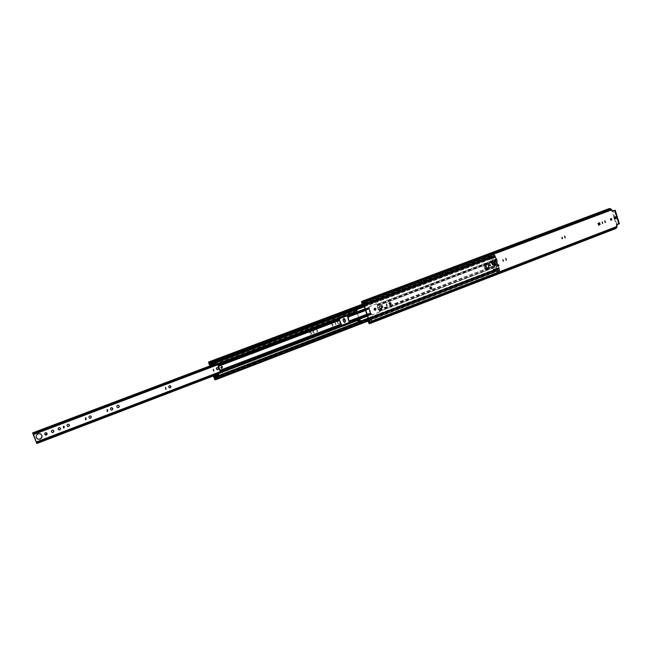<?xml version="1.0" encoding="UTF-8"?>
<svg xmlns="http://www.w3.org/2000/svg" width="652" height="652" viewBox="0 0 652 652"><rect width="100%" height="100%" fill="white"/><g stroke="black" fill="none" stroke-linecap="round" stroke-linejoin="round"><path stroke-width="0.49" stroke-dasharray="3.26 2.44" d="M614.306 227.45L370.98 321.281L371.151 321.941L614.42 228.037L614.388 227.352L615.578 227.85L616.458 226.961L616.246 225.47L616.711 225.372M608.658 209.748L364.191 301.371L364.403 301.729L608.658 209.748M611.136 220.262L610.036 219.724L610.777 218.567M602.456 223.334L602.187 222.063M605.17 222.536L604.812 220.824M562.163 238.689L561.894 237.377M564.991 237.85L564.632 236.089M503.14 261.183L502.879 259.798M506.148 260.287L505.797 258.445M430.825 288.991L430.638 289.048C429.472 288.673 429.318 288.021 430.157 287.1L430.499 287.051M390.067 304.525L389.896 304.565C388.698 304.174 388.543 303.514 389.423 302.585L389.774 302.528M386.701 305.552L386.481 304.036M375.006 310.262L374.835 310.303C373.629 309.904 373.474 309.244 374.362 308.306L374.721 308.249M369.888 311.958L369.668 310.417M365.601 303.139L364.81 300.246L365.601 303.139L363.351 303.987M364.908 300.23L361.689 301.436L364.81 300.246M371.583 319.936L371.175 319.708L371.51 321.542L372.398 322.536L369.203 323.767L372.398 322.536L371.583 319.936L369.04 320.914M612.195 210.857L611.731 210.963L611.014 209.569L609.587 209.21L608.886 210.05M608.935 210.074L364.403 301.729M361.958 302.226L609.107 209.968M370.98 321.281L614.331 227.401M371.167 321.297L614.551 227.426L371.167 321.289L372.015 321.884L368.942 322.976M619.4 223.701L616.05 223.913L613.768 217.328L615.317 216.814M598.52 225.087L597.803 223.4L599.375 222.87M380.108 308.315L379.937 308.363C378.73 307.964 378.576 307.304 379.464 306.367L381.078 305.755M616.963 224.687L618.552 223.995L614.371 210.563M616.499 224.785L616.246 225.47M611.731 210.963L612.309 211.338M609.343 208.534L608.642 209.479M364.272 300.433L364.142 301.085M371.151 321.941L372.129 322.675M614.42 228.037L615.838 228.518M614.42 210.539L618.552 223.995M618.593 223.929L617.102 224.158M616.58 223.709L612.88 210.8M612.285 211.036L612.212 211.582L612.75 211.378M614.013 217.377L612.212 211.582M616.05 223.913L616.564 224.361M372.463 322.544L372.186 321.721M365.226 301.004L364.949 300.181M364.452 301.77L609.107 209.96M371.175 319.708L367.981 320.939M365.829 302.821L363.278 303.783M344.566 322.357L343.384 321.697L342.765 319.879L343.694 318.494M335.03 322.984L335.544 324.509L335.03 322.984M335.348 322.944L335.87 324.468L335.348 322.944M331.46 324.085L331.672 324.028C332.903 324.443 333.058 325.12 332.137 326.065L331.925 326.114C330.694 325.698 330.54 325.022 331.46 324.085M331.786 324.044L331.99 323.995C333.221 324.403 333.376 325.079 332.455 326.024L332.243 326.073C331.012 325.666 330.857 324.989 331.786 324.044M309.839 332.21L310.083 332.153C311.428 332.601 311.591 333.335 310.58 334.354L310.328 334.419C308.991 333.963 308.828 333.221 309.839 332.21M310.148 332.178L310.393 332.112C311.729 332.569 311.892 333.302 310.882 334.329L310.629 334.386C309.301 333.93 309.138 333.188 310.148 332.178M213.44 370.98L213.424 369.276M217.336 369.749L217.214 369.757C215.951 369.268 215.82 368.551 216.839 367.614L217.303 367.549M165.608 389.162L165.266 387.467L165.714 387.427M169.659 387.875L169.553 387.875C168.297 387.337 168.2 386.603 169.243 385.691L169.781 385.625M107.107 411.379L106.895 409.643L107.458 409.611M111.329 410.018L111.247 410.01C110.066 409.383 110.009 408.633 111.076 407.777L111.761 407.728M117.727 407.671L117.637 407.663C116.358 407.003 116.292 406.204 117.433 405.267L118.142 405.21M85.461 419.586L85.322 417.842L85.942 417.818M89.748 418.193L89.674 418.176C88.542 417.516 88.509 416.767 89.577 415.943L90.343 415.903M63.391 427.932L63.342 426.188L64.035 426.188M67.743 426.514L67.678 426.489C66.618 425.789 66.618 425.039 67.678 424.256L68.533 424.24M58.827 429.88L58.753 429.855C57.735 429.13 57.751 428.388 58.802 427.63L59.707 427.63M52.103 432.406L52.038 432.39C51.043 431.657 51.068 430.915 52.119 430.165L53.065 430.173M45.306 434.966L45.249 434.949C44.287 434.199 44.32 433.458 45.363 432.732L46.349 432.757M37.629 439.065L37.572 439.041C35.371 437.199 35.51 435.43 37.987 433.735L40.342 433.792M215.005 364.647L355.03 311.697L354.933 312.838L354.077 312.398L354.59 311.436L357.28 310.417L357.068 311.322L354.207 312.349L353.8 311.591L354.077 312.398L32.983 433.857M36.21 442.578L356.652 320.042L357.826 321.632L356.831 319.969L357.06 320.792L359.822 319.716L360.507 320.605L359.513 318.942L356.652 320.042L356.986 319.439L357.972 320.434L218.265 373.914M355.03 311.697L353.8 311.591M356.929 320.849L357.28 320.205L357.972 320.434M356.872 310.156L356.783 309.561L354.093 310.572L354.175 311.167L356.872 310.156L356.497 311.501L359.749 319.765L36.789 443.401M356.783 309.561L357.28 310.417M356.905 311.33L359.472 318.958M356.628 310.523L353.938 311.542L356.701 310.539M338.706 323.563L338.494 323.612C337.271 323.205 337.117 322.528 338.029 321.591L339.032 321.24C340.254 321.64 340.409 322.316 339.496 323.262L338.82 323.571C337.589 323.164 337.434 322.487 338.355 321.55L339.912 321.314M314.15 332.911L313.922 332.968C312.683 332.544 312.528 331.86 313.473 330.914L316.293 329.879C317.532 330.295 317.687 330.971 316.75 331.925L314.231 332.936C312.993 332.512 312.838 331.827 313.775 330.882L316.603 329.839C317.842 330.254 317.997 330.939 317.059 331.884L314.46 332.879M340.368 322.658L339.024 323.522M357.826 321.632L360.507 320.605M358.029 321.289L360.719 320.262M359.822 319.716L357.133 320.743L359.798 319.733M354.59 311.436L354.501 310.841L357.198 309.822M354.093 310.572L354.501 310.841M489.839 264.557L490.255 265.812L489.839 264.557M490.19 264.492L490.516 265.772L490.19 264.492M221.55 366.351L220.547 367.712L221.59 368.356M369.024 309.089L370.295 312.878L371.99 314.9L379.146 312.161L379.399 311.566L378.25 309.847L376.457 303.873L369.203 306.611L369.024 309.089L347.5 317.255M347.06 315.055L339.456 317.858L339.309 320.368L340.605 324.199L342.349 326.244M368.959 307.206L369.782 310.442M370.197 311.697L371.697 314.468L367.426 316.106M217.654 364.362L215.201 365.218M210.514 364.802L214.459 363.311L214.72 364.036M494.192 256.823L491.787 257.393L494.297 256.766L495.43 257.222L495.944 260.939L498.902 267.964L495.83 269.879L498.055 268.763M495.039 256.521L210.197 363.889L495.186 256.48L494.844 255.421L494.175 256.13L495.773 257.157L497.443 264.443L499.253 267.907L498.454 269.382L499.481 269.798L499.139 268.714L368.396 318.991M369.244 307.165L369.497 306.562L376.669 303.848L377.255 304.248L377.272 306.024L379.66 311.42L379.448 312.121L372.284 314.859L371.697 314.468M218.501 374.647L218.713 375.389L214.777 376.897M485.544 265.56L485.349 264.957L487.696 264.068L488.853 267.654L486.514 268.542L485.422 265.608L485.984 265.38L484.811 265.698L485.463 265.576L486.196 267.988M496.294 260.873L488.038 264.003L489.196 267.589L486.848 268.485L485.764 265.543M485.887 265.494L485.349 264.957L376.978 306.073M495.007 264.63L495.544 265.168L493.214 266.057L491.706 262.544L494.045 261.656L495.194 265.234L492.871 266.122L491.706 262.544L377.272 306.024M494.232 262.259L494.672 262.153L494.045 261.656L495.944 260.939M378.543 309.806L486.848 268.485L378.25 309.847M492.081 257.622L491.722 258.216L491.127 257.662L490.915 255.91L491.967 256.285L209.439 362.186M491.787 257.393L490.874 254.573L493.14 253.449L494.257 255.364M499.489 268.648L499.709 270.401L499 270.026L496.025 271.493L495.088 269.887L495.202 269.186L495.944 269.578M499 270.026L499.22 272.104L496.742 272.699L495.83 269.879M495.43 269.822L214.133 377.769M214.736 364.101L213.938 364.395L213.155 362.952L209.259 364.411M214.459 363.311L213.677 363.71L213.155 362.952M217.491 374.362L213.563 375.862M214.72 376.807L218.656 375.299L217.662 375.039L213.734 376.546L217.654 375.039L217.678 375.805L213.807 377.288M495.186 256.48L364.02 305.992M495.536 256.407L494.428 255.013M209.765 362.683L494.819 255.397L209.781 362.708M493.906 256.595L492.993 253.775M494.175 256.13L492.056 256.929L494.175 256.13M498.845 271.884L497.941 269.072M499.139 268.714L368.372 318.926L499.073 268.705M491.616 256.847L492.056 256.929L491.616 256.847M498.462 269.39L496.009 270.425L498.454 269.382M213.62 377.109L217.54 375.601L217.434 374.346M217.328 374.827L213.408 376.334M214.467 363.408L210.523 364.9L214.467 363.408M209.561 365.413L213.497 363.93M213.163 363.156L209.227 364.639M496.742 272.699L499.098 272.137M496.889 270.841L496.987 272.952M493.059 253.465L490.94 254.256L492.146 256.163M489.196 267.589L493.214 266.057L489.196 267.589M486.107 267.882L485.332 265.503M485.585 268.078L484.811 265.698M495.096 264.598L494.33 262.226M492.39 262.715L493.156 265.079M492.904 262.52L493.67 264.883M488.633 265.56L489.065 264.671L489.742 265.136L489.318 266.032L488.633 265.56M490.214 265.046L489.53 264.582L489.106 265.47L489.782 265.943L490.214 265.046M487.932 265.763L488.658 264.247L489.823 265.046L489.09 266.562L487.932 265.763M488.242 265.706L488.976 264.19L490.133 264.989L489.407 266.505L488.242 265.706M495.724 263.188L496.971 262.952M496.816 265.462L498.25 265.193M496.27 268.445L497.476 265.356L495.577 259.472L492.847 257.874L489.986 259.268L493.23 269.292L498.152 268.102L493.23 269.292M497.476 265.356L499.09 265.274L498.152 268.102M495.691 262.259L496.93 262.022M494.681 259.651L496.262 259.333M496.042 259.52L495.911 260.091L492.032 261.566L491.999 258.526L494.762 257.483L497.06 258.983L496.384 259.92L497.003 261.843M493.735 263.946L494.974 263.71M494.558 265.666L495.797 265.429M492.879 261.297L494.118 261.061M493.703 263.017L494.941 262.78M493.817 260.947L495.055 260.702M495.496 265.307L496.734 265.071M498.267 265.527L496.677 265.829M497.199 262.862L497.981 264.875L498.568 264.655L496.971 259.692M497.362 262.952L495.976 263.09L497.223 262.854M496.433 259.553L494.998 259.838M496.694 262.112L495.911 260.091M496.539 262.014L495.3 262.259L496.677 262.12M499.114 265.853L494.656 267.556L495.104 268.95M494.656 267.556L493.646 266.529L497.517 265.054L496.897 263.131M485.202 269.154L485.194 269.651L486.033 269.317L484.403 264.28L486.637 262.878L487.191 263.538L492.113 261.819L487.989 263.384L487.419 262.723L484.224 264.492L483.931 265.234L485.781 269.553L489.285 268.779L489.44 267.858L493.646 266.529M493.564 266.285L488.658 267.996L488.519 268.926L487.044 269.08M491.339 261.965L492.782 266.432M495.398 265.421L494.159 265.657L495.544 265.527L494.901 263.889M495.21 263.62L495.862 265.242M495.373 263.71L494.134 263.946L495.227 263.612M494.542 262.772L493.303 263.017L494.689 262.878L494.045 261.24M494.355 260.971L495.007 262.593M494.518 261.061L493.132 261.207L494.371 260.963M496.335 265.062L495.096 265.299L496.482 265.168L494.982 260.882M495.292 260.613L496.808 264.891M495.455 260.71L494.069 260.849L495.308 260.604M496.441 265.804L495.659 263.367M497.517 265.054L497.973 265.519M496.123 263.188L496.824 265.348M498.984 265.071L498.568 264.655M495.064 259.92L495.764 262.08M495.3 262.259L494.509 259.822M494.159 265.657L493.662 264.125M494.134 263.946L494.632 265.478M493.303 263.017L492.806 261.485M493.279 261.305L493.776 262.837M495.096 265.299L493.743 261.126M494.216 260.947L495.569 265.12M487.329 263.392L485.805 264.443L486.082 265.282L487.737 264.655L487.329 263.392L486.555 263.547L486.962 264.802L485.308 265.429L485.031 264.59L486.555 263.547M488.918 268.29L488.503 267.035L486.848 267.662L487.125 268.502L488.918 268.29L486.343 268.648L486.074 267.809L487.729 267.181L488.136 268.437M494.583 264.696L493.825 262.365L493.311 262.56L494.061 264.891L492.831 265.128L492.073 262.797L492.594 262.601L493.344 264.932M492.309 260.295L496.775 258.599M485.194 269.651L483.588 264.696L484.403 264.28M483.588 264.696L483.931 265.234M484.64 264.19L485.414 264.044M493.825 262.365L492.594 262.601M493.311 262.56L492.073 262.797M494.061 264.891L492.831 265.128M488.503 267.035L487.729 267.181M486.848 267.662L486.074 267.809M487.125 268.502L486.343 268.648M485.805 264.443L485.031 264.59M486.082 265.282L485.308 265.429M487.737 264.655L486.962 264.802M488.364 265.666L489 264.337L490.019 265.038L489.375 266.358L488.364 265.666M488.161 265.698L488.796 264.37L489.815 265.071L489.179 266.399L488.161 265.698M489.807 265.323L490.174 264.557L490.752 264.965L490.385 265.723L489.807 265.323M488.715 265.527L489.082 264.769L489.66 265.168L489.302 265.926L488.715 265.527M490.165 265.095L489.897 265.666L489.456 265.364L489.733 264.793L490.165 265.095M490.638 265.005L490.361 265.576L489.929 265.274L490.198 264.704L490.638 265.005M365.112 301.428L610.402 209.422M371.42 321.167L368.225 322.398M616.58 226.521L369.358 321.852M611.405 209.903L363.066 303.147M610.932 209.594L362.659 302.74M611.014 209.569L362.724 302.732M615.985 227.361L369.024 322.675M616.352 226.986L369.374 322.275L616.433 226.969M369.497 323.099L616.548 227.678L369.513 323.099M619.131 223.726L614.95 210.303M371.827 321.395L369.081 322.455M364.884 301.746L361.681 302.944M599.547 222.805L599.09 222.911M598.259 223.294L597.803 223.4M614.233 217.23L613.768 217.328M615.504 216.749L615.04 216.847M354.109 311.803L214.915 364.411M354.859 311.623L214.956 364.509L354.949 311.607M357.866 320.548L36.814 443.466M357.076 320.58L36.683 443.197M355.242 312.389L347.394 315.356M339.456 318.363L217.719 364.444M341.705 325.861L220.457 372.235L341.966 325.78M371.412 314.508L357.728 319.749M218.298 374.012L357.964 320.539M358.999 318.909L36.015 442.374M356.497 311.501L32.877 433.914M359.333 318.869L36.17 442.415M356.831 311.452L33.024 433.955M357.516 321.069L360.206 320.042M357.72 320.727L360.409 319.692M370.295 312.878L348.787 321.077M339.309 320.368L218.004 366.383M340.605 324.199L219.422 370.426M370.589 312.838L366.807 314.28M369.309 309.048L365.536 310.482M368.991 307.304L347.435 315.47M339.236 318.567L217.752 364.558M495.43 257.222L210.498 364.753M496.066 259.203L376.962 304.288M495.773 257.157L364.289 306.782M496.416 259.137L377.255 304.248M369.276 307.263L364.998 308.885M498.267 265.992L379.366 311.46M498.902 267.964L214.793 376.946M498.609 265.926L379.66 311.42M499.253 267.907L368.135 318.2M369.016 307.5L354.933 312.838M339.268 318.763L217.801 364.753L339.545 318.665M368.926 308.429L347.386 316.587M339.195 319.692L217.85 365.69M371.314 314.321L349.79 322.553M341.607 325.682L220.36 372.039M370.629 313.506L349.122 321.721M340.947 324.843L219.757 371.118M369.374 307.931L365.21 309.513M369.285 308.852L365.47 310.303M371.363 313.832L367.198 315.429M370.686 313.017L366.872 314.476M377.345 304.908L496.474 259.773L496.082 259.39L376.986 304.484M377.247 305.837L496.278 260.686L495.887 260.295L376.889 305.405M379.317 310.792L498.267 265.34L498.169 265.82L379.268 311.281M378.641 309.985L497.541 264.614L378.584 310.474M494.672 262.153L495.438 264.533M491.249 256.024L363.384 304.101M496.18 271.281L215.388 379.317M499.367 270.278L215.535 379.513M210.001 365.886L213.938 364.395M210.531 364.892L213.677 363.71M495.194 255.348L363.645 304.859M490.793 256.611L208.624 362.757M491.885 257.988L210.034 364.272M491.127 257.662L209.047 363.946M494.933 257.002L491.722 258.216M495.251 257.141L210.368 364.631M495.333 257.124L210.417 364.631M499.831 269.708L368.779 320.116M495.422 270.93L214.345 378.983M495.088 269.887L213.921 377.801M495.561 269.325L214.81 377.027M498.601 268.347L214.679 377.288M498.796 268.102L214.818 377.052L498.764 268.119M498.878 268.094L214.81 377.068L498.878 268.086M491.152 256.521L208.836 362.724L491.135 256.513M491.135 256.546L208.852 362.74M491.469 257.589L209.268 363.93M209.268 363.971L491.494 257.613L209.276 363.955M495.055 256.521L210.197 363.906M495.129 256.513L210.229 363.906M499.465 269.789L215.519 379.008L499.481 269.798M499.481 269.765L215.51 378.991M495.797 270.882L214.573 379.008L495.797 270.89M495.764 270.865L214.573 378.975M498.984 268.73L215.087 377.752M498.992 268.722L214.997 377.769L498.992 268.722M217.32 374.598L213.4 376.098M213.791 376.563L217.638 375.087M209.716 365.642L213.644 364.158M213.62 363.661L210.523 364.835M499.375 271.199L497.272 272.014M499.171 272.12L497.068 272.935M493.14 253.449L491.021 254.239M493.882 254.19L491.763 254.981M486.759 267.76L485.984 265.38M493.654 262.471L494.42 264.842M496.408 268.298L498.291 267.956M494.917 257.516L493.042 257.89M493.556 269.488L495.43 269.146M491.999 258.526L490.125 258.901M489.986 259.268L491.852 258.893M499.09 265.274L497.476 265.576M497.085 259.17L495.577 259.472M495.447 259.3L497.06 258.983M488.658 267.996L489.44 267.858M488.698 268.542L489.481 268.396M485.341 269.635L485.862 269.537M483.751 265.266L485.023 269.186M484.224 264.492L483.711 264.59M486.563 262.911L487.337 262.764M487.704 262.927L486.93 263.082M488.584 268.184L489.367 268.037M487.044 263.432L487.826 263.286M610.997 218.461L610.533 218.567M602.407 221.949L601.951 222.055M605.032 220.726L604.575 220.832M562.097 237.271L561.657 237.369M564.844 236.008L564.404 236.097M503.075 259.716L502.659 259.798M506.001 258.371L505.585 258.453M372.105 321.778L368.91 323.009M609.587 209.21L364.835 300.914M615.578 227.85L372.015 321.884M616.287 227.01L369.374 322.267M616.458 226.961L369.334 322.316M614.51 210.49L618.691 223.921M612.725 211.24L612.269 211.346M365.096 301.012L361.884 302.21M506.359 260.278L505.944 260.352M503.352 261.191L502.945 261.265M565.219 237.85L564.779 237.939M562.391 238.697L561.951 238.795M599.636 222.78L599.18 222.886M598.723 225.079L598.267 225.176M605.415 222.528L604.95 222.634M602.701 223.343L602.244 223.44M611.372 220.262L610.916 220.36M614.697 218.99L614.233 219.096M615.578 216.725L615.121 216.823M614.388 227.352L371.029 321.192M364.525 301.794L609.033 210.091M354.639 312.072L33.089 433.686M357.28 320.205L36.496 442.936M356.986 319.439L349.57 322.275M341.713 325.283L220.164 371.73M354.884 311.575L214.94 364.468M357.94 320.588L218.306 374.044M356.546 310.531L214.801 364.085M359.448 319.007L36.21 442.61M356.84 311.297L32.942 433.808M356.831 319.969L359.513 318.942M354.085 311.558L356.774 310.539M354.37 312.341L357.068 311.322M491.967 256.285L209.308 362.634M496.514 270.825L215.013 379.081M494.591 254.785L363.392 304.117M490.915 255.91L362.333 304.231M494.297 256.766L209.691 364.044M499.709 270.401L368.983 320.735M496.025 271.493L215.494 379.448M495.202 269.186L214.63 376.783M498.307 268.754L214.573 377.679M494.819 255.397L209.757 362.675M494.314 256.089L209.944 363.188M491.958 256.953L209.471 363.335M496.286 270.221L214.785 378.38M498.544 269.357L215.242 378.217M499.114 268.689L368.364 318.901M213.465 375.854L217.393 374.354M499.22 272.104L497.117 272.919M494.167 256.839L492.048 257.638M497.989 268.763L495.879 269.578M493.051 253.465L490.932 254.264M486.115 265.372L486.881 267.752M485.487 265.576L486.262 267.956M489.53 264.582L489.065 264.671M493.515 269.496L495.398 269.154M496.588 265.902L498.201 265.6M494.599 259.635L496.205 259.317M485.284 269.651L485.781 269.553M486.637 262.878L487.419 262.723M485.023 269.488L483.564 264.981M489.782 265.943L489.318 266.032M490.174 264.557L489.082 264.769M490.361 265.576L489.897 265.666M490.198 264.704L489.733 264.793M490.385 265.723L489.302 265.926"/><path stroke-width="0.98" d="M610.777 218.567L611.413 219.202L611.136 220.262M610.5 219.626L610.997 218.461L611.869 219.096L611.372 220.262L610.5 219.626M602.187 222.063L602.456 223.334M602.342 221.965L602.766 223.326L602.342 221.965M604.812 220.824L605.17 222.536M604.95 220.759L605.415 222.528L604.95 220.759M561.894 237.377L562.163 238.689M562.024 237.295L562.464 238.681L562.024 237.295M564.632 236.089L564.991 237.85M564.746 236.032L565.219 237.85L564.746 236.032M502.879 259.798L503.14 261.183M502.985 259.74L503.352 261.191L502.985 259.74M505.797 258.445L506.148 260.287M505.887 258.404L506.359 260.278L505.887 258.404M430.499 287.051L430.825 288.991M430.54 287.035L430.687 286.994C431.852 287.369 432.015 288.021 431.168 288.942L431.013 288.983C429.847 288.608 429.692 287.956 430.54 287.035M389.774 302.528L389.945 302.487C391.143 302.87 391.306 303.53 390.426 304.468L390.246 304.517C389.048 304.125 388.894 303.465 389.774 302.528L390.067 304.525M386.481 304.036L386.701 305.552M386.514 304.019L387.019 305.519L386.514 304.019M374.721 308.249L375.006 310.262M374.713 308.257L374.892 308.209C376.098 308.6 376.261 309.268 375.365 310.205L375.185 310.254C373.979 309.855 373.816 309.195 374.713 308.257M369.668 310.417L369.888 311.958M369.7 310.409L370.206 311.925L369.7 310.409M612.684 211.248L610.802 208.885L609.343 208.534L361.681 301.403L361.526 302.585L362.398 304.345L361.884 302.21L363.066 303.147L369.358 321.852L368.91 323.009L368.168 321.045M368.005 321.11L369.219 323.799L372.129 322.675M615.317 216.814L615.578 218.591L614.494 218.999L614.013 217.377M599.375 222.87L599.644 224.663L598.52 225.087M380.466 308.266L381.73 307.703L381.599 305.658C382.805 306.049 382.968 306.709 382.08 307.646L380.287 308.306C379.081 307.915 378.926 307.247 379.814 306.318L381.428 305.698M612.88 210.8L614.51 210.49L612.562 211.24M615.504 216.749L616.042 218.485L614.697 218.99L614.233 217.23L615.504 216.749M598.813 225.054L598.259 223.294L599.636 222.78L600.101 224.565L598.634 225.095M612.774 211.224L615.219 210.27L612.937 210.775M361.681 301.403L363.408 303.09L369.7 321.811L369.219 323.799M615.219 210.27L619.4 223.701L616.963 224.687L617.036 226.423L369.7 321.811M372.308 322.642L615.838 228.518L616.49 227.727M369.676 323.05L616.719 227.638L617.036 226.423M369.04 320.914L368.388 321.167M363.278 303.783L362.626 304.028M363.351 303.987L362.398 304.345M343.694 318.494L345.177 321.012L344.566 322.357M344.941 322.3L343.71 321.656L343.091 319.83L343.848 318.461L344.884 319.154L345.503 320.971L344.941 322.3M213.424 369.276L213.44 370.98M213.269 369.317L213.84 370.931L213.269 369.317M217.303 367.549C218.469 368.111 218.559 368.828 217.564 369.692L217.336 369.749M217.083 367.606L217.426 367.541C218.697 368.03 218.827 368.739 217.817 369.684L217.466 369.757C216.195 369.26 216.073 368.543 217.083 367.606M165.714 387.427L165.608 389.162M165.478 387.475L166.064 389.122L165.478 387.475M169.781 385.625C170.946 386.22 171.02 386.954 169.993 387.81L169.659 387.875M169.455 385.699L169.887 385.625C171.15 386.163 171.256 386.889 170.213 387.818L169.764 387.891C168.509 387.345 168.412 386.612 169.455 385.699M107.458 409.611L107.107 411.379M107.067 409.668L107.539 409.619L107.678 411.347L107.189 411.396L107.067 409.668M111.761 407.728C112.877 408.388 112.91 409.122 111.859 409.945L111.329 410.018M111.247 407.802L111.851 407.736C113.04 408.356 113.098 409.106 112.03 409.969L111.419 410.035C110.237 409.407 110.18 408.665 111.247 407.802M118.142 405.21C119.357 405.911 119.406 406.701 118.281 407.59L117.727 407.671M117.613 405.291L118.232 405.218C119.528 405.878 119.601 406.677 118.452 407.622L117.816 407.687C116.537 407.027 116.463 406.229 117.613 405.291M85.942 417.818L85.934 419.529L85.461 419.586M85.469 417.875L86.015 417.834L86.088 419.57L85.534 419.603L85.469 417.875M90.343 415.903C91.41 416.595 91.419 417.337 90.375 418.128L89.748 418.193M89.731 415.976L90.416 415.919C91.557 416.579 91.598 417.321 90.53 418.16L89.821 418.217C88.696 417.549 88.664 416.799 89.731 415.976M64.035 426.188L63.969 427.899L63.391 427.932M63.472 426.229L64.108 426.212L64.1 427.94L63.456 427.957L63.472 426.229M68.533 424.24C69.544 424.965 69.528 425.707 68.484 426.465L67.743 426.514M67.816 424.297L68.607 424.265C69.682 424.957 69.691 425.707 68.623 426.506L67.816 426.53C66.757 425.829 66.757 425.08 67.816 424.297M59.707 427.63C60.685 428.364 60.652 429.097 59.617 429.839L58.827 429.88M58.933 427.671L59.772 427.647C60.815 428.364 60.807 429.106 59.748 429.88L58.884 429.904C57.865 429.179 57.881 428.437 58.933 427.671M53.065 430.173C54.01 430.923 53.969 431.657 52.934 432.382L52.103 432.406M52.241 430.206L53.13 430.198C54.14 430.923 54.116 431.673 53.065 432.431L52.168 432.439C51.166 431.697 51.198 430.956 52.241 430.206M46.349 432.757L46.186 434.949L45.306 434.966M45.485 432.773L46.406 432.781C47.392 433.523 47.352 434.265 46.308 435.006L45.363 434.998C44.401 434.248 44.442 433.507 45.485 432.773M40.342 433.792C42.592 435.609 42.47 437.386 39.976 439.106L37.629 439.065M38.101 433.784L40.4 433.808C42.714 435.617 42.608 437.402 40.098 439.163L37.686 439.089C35.477 437.247 35.624 435.479 38.101 433.784M215.413 365.21L214.785 364.036L215.413 365.21L217.923 364.435L33.415 434.191L32.608 432.92L36.854 443.523L36.52 442.594L220.457 372.243L217.654 364.362M33.415 434.191L36.52 442.594M33.065 433.287L214.956 364.509L33.065 433.287M339.912 321.314L340.368 322.658M222.593 367.003L221.656 366.342L220.759 367.704L221.696 368.364L222.593 367.003M221.59 368.356L222.381 367.011L221.55 366.351M342.349 326.244L349.668 323.441L349.928 322.838L348.787 321.077L347.06 315.055M367.426 316.106L350.173 322.699L349.065 321.045L347.679 315.323L339.456 318.363M369.782 310.442L370.197 311.697M347.679 315.323L347.117 315.03L339.733 317.826L339.586 320.328L341.982 325.837L220.669 372.235L218.306 373.441L218.925 375.389L214.989 376.897L214.834 378.372L214.141 377.777L214.573 379.016L214.752 378.388L215.519 379.024L215.087 377.793L368.396 318.991M220.669 372.235L217.923 364.435M209.765 362.683L210.409 363.897L209.496 361.982L209.308 362.634L208.567 362.023L208.624 362.757L209.528 364.664L209.691 364.044L210.498 364.753L209.74 365.193L210.531 364.892M214.924 364.028L214.671 363.303L214.736 364.101L210.783 365.593L210.718 364.794L214.671 363.303M209.757 362.683L209.569 363.327L208.827 362.716L209.251 363.938L209.431 363.351L210.718 364.794M213.408 375.927L213.758 377.312L213.726 376.546L214.777 376.897L214.573 377.679L213.864 377.076L214.834 379.7L215.013 379.081L215.779 379.717L215.299 377.793M218.73 374.639L218.094 373.441L220.457 372.235M350.173 322.699L349.953 323.408L342.585 326.228L341.982 325.837M209.259 364.411L210.001 365.886L214.736 364.101M218.665 374.664L217.491 374.362M213.563 375.862L214.989 376.897M218.526 374.664L218.925 375.389M364.02 305.992L210.409 363.897M368.364 318.901L215.087 377.793M209.219 364.435L209.74 365.193M619.009 223.897L614.828 210.449M611.861 209.797L363.408 303.09M610.574 208.86L362.284 301.9M610.72 208.909L362.406 301.966M610.802 208.885L362.463 301.957M616.466 227.776L369.448 323.188M369.081 322.455L368.633 322.626M600.101 224.565L599.644 224.663M616.042 218.485L615.578 218.591M214.915 364.411L32.812 433.246M341.966 325.78L349.896 322.74M36.846 443.49L218.298 374.012M218.265 373.914L36.822 443.376M33.13 433.409L215.005 364.647M366.807 314.28L349.065 321.045M365.536 310.482L347.777 317.222M339.586 320.328L218.216 366.383M340.882 324.166L219.634 370.426M339.513 318.535L217.964 364.549M364.289 306.782L210.702 364.745M364.998 308.885L347.712 315.429M368.135 318.2L215.005 376.946M365.21 309.513L347.818 316.098M339.619 319.211L218.118 365.242M365.47 310.303L347.744 317.027M339.553 320.132L218.167 366.179M367.198 315.429L349.839 322.064M341.648 325.185L220.335 371.542M366.872 314.476L349.162 321.232M340.98 324.354L219.732 370.621M363.384 304.101L208.803 362.219M215.388 379.317L214.891 379.505M218.428 374.607L214.492 376.114M363.645 304.859L209.985 362.699M210.034 364.272L209.594 364.444M368.779 320.116L215.722 378.991M214.81 377.027L214.117 377.288M210.523 364.835L209.683 365.144M616.719 227.638L369.627 323.074M612.904 210.783L612.367 210.987M347.467 315.666L339.545 318.665M217.801 364.761L33.431 434.566M349.57 322.275L341.713 325.283M220.164 371.73L36.153 442.056M214.94 364.468L33.032 433.238M218.306 374.044L36.854 443.523M214.801 364.085L32.608 432.92M363.392 304.117L209.496 361.982M362.333 304.231L208.567 362.023M210.148 364.427L209.528 364.664M368.983 320.735L215.779 379.717M215.494 379.448L214.834 379.7M214.63 376.783L213.864 377.076M215.242 378.217L214.834 378.372"/></g></svg>

